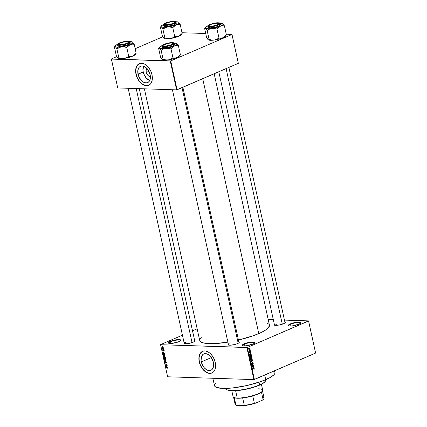 <?xml version="1.0" encoding="UTF-8"?>
<svg xmlns="http://www.w3.org/2000/svg" width="427" height="427" viewBox="0 0 427 427"><rect width="100%" height="100%" fill="white"/><g stroke="black" fill="none" stroke-linecap="round" stroke-linejoin="round"><path stroke-width="0.64" d="M180.562 340.703A6.063 1.345 -12.4 0 0 177.136 340.079A6.063 1.345 -12.4 0 0 170.538 341.712L170.24 341.386A6.4 1.42 167.6 0 1 177.536 339.63A6.4 1.42 167.6 0 1 180.728 340.506A6.4 1.42 167.6 0 1 178.913 341.669L172.065 343.383L169.305 343.409L168.318 342.806L169.439 341.771L171.2 341.008L177.082 339.673L180.733 339.988L180.306 340.917L178.913 341.669A6.4 1.42 167.6 0 1 168.558 343.18A6.4 1.42 167.6 0 1 170.24 341.386L170.538 341.712A6.063 1.345 167.6 0 1 176.831 340.116A6.063 1.345 167.6 0 1 180.562 340.549A6.063 1.345 167.6 0 1 180.562 340.703M254.513 343.127A6.063 1.345 -12.4 0 0 251.092 342.507A6.063 1.345 -12.4 0 0 244.49 344.141L244.191 343.81A6.4 1.42 167.6 0 1 251.492 342.059A6.4 1.42 167.6 0 1 254.684 342.929A6.4 1.42 167.6 0 1 252.864 344.098L246.021 345.806L243.262 345.833L242.274 345.229L243.395 344.194L245.157 343.436L251.039 342.102L254.689 342.411L254.262 343.34L252.864 344.098A6.4 1.42 167.6 0 1 242.515 345.608A6.4 1.42 167.6 0 1 244.191 343.81L244.49 344.141A6.063 1.345 167.6 0 1 250.788 342.539A6.063 1.345 167.6 0 1 254.519 342.972A6.063 1.345 167.6 0 1 254.513 343.127M300.56 323.25A6.063 1.345 -12.4 0 0 297.139 322.625A6.063 1.345 -12.4 0 0 290.536 324.258L290.237 323.933A6.4 1.42 167.6 0 1 297.539 322.177A6.4 1.42 167.6 0 1 300.731 323.052A6.4 1.42 167.6 0 1 298.916 324.216L292.068 325.929L289.309 325.956L288.321 325.347L289.442 324.312L291.203 323.554L297.085 322.22L300.736 322.534L300.688 323.111L298.916 324.216A6.4 1.42 167.6 0 1 288.561 325.726A6.4 1.42 167.6 0 1 290.237 323.933L290.536 324.258A6.063 1.345 167.6 0 1 296.834 322.657A6.063 1.345 167.6 0 1 300.565 323.095A6.063 1.345 167.6 0 1 300.56 323.25M201.304 361.92A8.903 5.706 66.6 0 1 203.812 353.94A8.903 5.706 66.6 0 1 213.377 362.315L213.393 366.99L212.24 369.275L211.37 370.028L209.203 370.599L206.753 369.878L204.389 367.973L201.784 363.58L201.058 360.271L201.752 355.979L203.305 354.207L204.336 353.764L205.478 353.636L207.928 354.357L211.322 357.57L213.377 362.315A8.903 5.706 66.6 0 1 210.869 370.294A8.903 5.706 66.6 0 1 201.304 361.92L211.333 357.591L201.304 361.92M202.622 351.314A11.785 7.553 -113.4 0 0 199.35 361.856L199.254 361.899A11.785 7.553 66.6 0 1 202.574 351.336A11.785 7.553 66.6 0 1 215.235 362.422L215.454 367.679L214.984 369.483L213.735 371.634L212.582 372.627L210.484 373.353L208.915 373.305L206.465 372.429L202.633 369.077L199.889 364.092L198.886 358.648L199.852 354.036L201.304 352.136L203.268 351.095L205.574 351.015L208.024 351.885L210.404 353.647L212.518 356.139L214.173 359.15L215.235 362.422A11.785 7.553 66.6 0 1 211.915 372.979A11.785 7.553 66.6 0 1 199.254 361.899L199.35 361.856A11.785 7.553 -113.4 0 0 211.963 372.958M284.862 322.022A5.727 1.27 167.6 0 1 285.199 322.684A5.727 1.27 167.6 0 1 283.576 323.725L279.584 324.92L276.493 325.331L274.182 324.974L274.566 324.146M238.864 341.878A5.727 1.27 167.6 0 1 239.2 342.539A5.727 1.27 167.6 0 1 237.572 343.586L234.679 344.53L230.495 345.187L228.183 344.835L228.562 344.007M194.627 340.431A5.727 1.27 167.6 0 1 194.963 341.093A5.727 1.27 167.6 0 1 193.34 342.134L189.348 343.329L186.257 343.74L183.946 343.383L184.331 342.555M290.926 326.014L290.536 324.258L290.926 326.014M244.879 345.897L244.49 344.141L244.879 345.897M170.923 343.468L170.538 341.712L170.923 343.468M228.888 67.418L285.028 322.759A5.391 1.196 167.6 0 1 285.028 322.881M276.45 325.331L276.109 323.799L276.45 325.331M186.215 343.74L185.873 342.208L186.215 343.74M182.884 87.279L239.029 342.619A5.391 1.196 167.6 0 1 239.029 342.737M212.849 378.263L214.471 385.634A30.984 6.875 -12.4 0 0 233.548 387.849A30.984 6.875 -12.4 0 0 265.727 379.672L264.713 375.05L265.727 379.672A30.984 6.875 -12.4 0 0 274.988 372.328L274.646 370.764M267.078 323.068L268.935 324.21L269.474 325.684L267.772 328.379L265.034 330.407L261.121 332.526L253.398 335.697L238.458 340.041A35.697 7.921 -12.4 0 0 258.773 333.594L202.729 78.712L258.773 333.594A35.697 7.921 -12.4 0 0 269.442 325.134L214.173 73.77M144.385 88.821L199.713 340.468A35.697 7.921 -12.4 0 0 227.89 342.144L214.621 343.607L205.179 343.297L202.072 342.534L200.978 342.006L199.777 340.693L199.911 339.081L201.379 337.223M150.726 76.422L149.546 76.385L148.313 75.712L146.429 72.958L146.183 72.126L149.034 71.544L146.183 72.126A4.473 2.866 66.6 0 1 146.925 68.459M143.573 66.206A8.903 5.706 -113.4 0 0 143.184 72.03L138.054 74.245A8.903 5.706 66.6 0 1 140.563 66.265A8.903 5.706 66.6 0 1 150.123 74.64L150.144 79.315L148.991 81.6L147.096 82.795L144.742 82.721L143.504 82.197L141.14 80.297L138.535 75.899L137.798 71.015L138.503 68.304L139.186 67.279L141.086 66.084L142.223 65.961L144.678 66.681L148.073 69.895L150.123 74.64A8.903 5.706 66.6 0 1 147.619 82.614A8.903 5.706 66.6 0 1 138.054 74.245L143.184 72.03A8.903 5.706 -113.4 0 0 149.733 80.463M139.373 63.639A11.785 7.553 -113.4 0 0 136.101 74.181L136.005 74.218A11.785 7.553 66.6 0 1 139.325 63.66A11.785 7.553 66.6 0 1 151.985 74.741L152.204 80.004L151.388 82.603L150.485 83.959L149.333 84.952L147.235 85.678L145.666 85.624L143.216 84.754L139.383 81.402L136.64 76.417L135.631 70.973L136.603 66.361L138.054 64.461L140.013 63.42L142.324 63.335L144.774 64.21L147.155 65.971L149.269 68.464L150.923 71.474L151.985 74.741A11.785 7.553 66.6 0 1 148.665 85.304A11.785 7.553 66.6 0 1 136.005 74.218L136.101 74.181A11.785 7.553 -113.4 0 0 148.713 85.283M246.859 347.535L160.579 344.706L167.63 376.779L253.91 379.608L246.859 347.535L247.324 347.445L254.375 379.512L315.612 353.076L308.561 321.003L247.324 347.445L308.572 320.896L284.441 320.101L308.572 320.896L315.612 353.076L308.572 320.896L315.612 353.076L253.91 379.608L254.375 379.512L247.324 347.445L160.579 344.706L167.63 376.779L253.91 379.608L246.859 347.535M163.162 348.208L163.434 348.421L163.162 348.208M162.965 349.014L163.616 349.238L162.452 349.201L162.351 348.56L162.965 349.014L162.351 348.56L162.452 349.201L163.616 349.238L162.965 349.014M163.466 349.606L163.744 349.82L163.466 349.606M163.456 350.129L163.909 350.989L163.568 350.337L163.301 351.042L162.799 350.786L162.794 350.209L163.103 350.871L163.456 350.129L163.103 350.871L162.97 350.14L162.74 350.604L163.173 351.074L163.53 350.332L163.68 351.122L163.941 350.636L163.456 350.129L163.199 350.578M163.963 352.969L162.74 352.488L164.198 351.891L163.808 352.264L163.963 352.969L163.808 352.264L164.198 351.891L162.74 352.488L163.963 352.969M164.117 355.131L163.466 355.888L164.48 356.705L164.987 356.518L165.11 355.942L164.625 356.7L163.696 356.342L163.488 355.461L164.267 355.141L164.966 355.6L165.11 355.942L164.737 355.349L163.765 355.184M164.854 358.483L164.208 359.24L165.222 360.057L165.724 359.876L165.847 359.294L165.361 360.052L164.432 359.694L164.224 358.819L164.929 358.488L165.708 358.958L165.847 359.294L165.473 358.701L164.502 358.536M167.715 367.807L167.315 368.229L167.416 367.599L165.996 367.289L167.539 367.471L167.715 367.807L167.08 367.327L165.996 367.289L167.357 367.567L167.315 368.229L167.715 367.807M166.984 366.729L165.767 366.249L167.224 365.651L166.829 366.024L166.984 366.729L166.829 366.024L167.224 365.651L165.767 366.249L166.984 366.729M165.847 365.17L167.128 365.213L165.575 365.363L166.615 364.327L165.292 364.082L166.888 364.135L165.847 365.17L166.888 364.135L165.292 364.082L166.615 364.327L165.575 365.363L167.128 365.213L165.847 365.17M165.26 361.882L164.918 362.48L165.484 363.078L166.226 361.952L166.525 362.4L166.092 362.95L166.487 363.014L166.156 363.158L166.551 362.496L165.948 361.845L166.397 362.128L166.258 363.147L166.114 362.08L165.564 363.073L164.918 362.48L165.26 361.882L165.121 362.555L165.564 362.843L165.948 361.845L165.446 362.87L165.094 361.915M164.432 360.164L166.215 361.061L164.747 361.61L166.007 360.964L164.432 360.164L166.007 360.964L164.747 361.61L166.215 361.061L164.432 360.164M164.128 356.983L163.989 358.162L165.585 358.216L164.843 356.945L165.34 357.266L165.585 358.216L163.989 358.162L163.867 357.121L164.843 356.945L164 357.004M163.744 353.465L164.518 353.807L164.849 354.864L163.253 354.81L163.109 353.786L163.744 353.465L163.087 353.919L163.253 354.81L164.849 354.864L164.721 354.266L163.744 353.465L163.087 353.919M162.484 346.767L162.014 347.316L162.746 347.904L163.183 347.717L162.746 347.904L163.221 347.354L162.484 346.767L162.906 346.889L163.237 347.498L162.943 347.888L162.132 347.589L162.217 346.809M162.735 346.286L163.013 346.494L162.735 346.286M273.328 319.738L268.215 319.572L273.328 319.738M249.838 349.419L250.121 349.521L249.838 349.419M249.63 350.407L250.302 350.337L249.09 350.861L248.994 350.199L249.63 350.407L248.994 350.199L249.09 350.861L250.302 350.337L249.63 350.407M250.147 350.823L250.43 350.925L250.147 350.823M250.131 351.4L250.558 351.538L250.596 352.136L250.35 352.392L250.206 351.592L249.96 352.488L249.549 352.574L249.555 351.699L249.758 352.392L250.131 351.4L249.758 352.392L249.624 351.656L249.379 352.275L249.827 352.59L250.11 351.693L250.457 351.789L250.35 352.392L250.628 351.725L250.131 351.4L250.628 351.725M250.628 354.303L249.368 354.362L250.884 352.99L250.473 353.599L250.628 354.303L250.473 353.599L250.884 352.99L249.368 354.362L250.628 354.303M251.797 357.036L251.284 358.104L250.195 358.023L250.115 357.292L250.633 356.684L251.338 356.534L251.775 356.951L250.772 356.614L250.094 357.773L251.14 358.184L251.797 357.036M252.533 360.388L252.026 361.461L250.932 361.381L251.231 360.126L251.994 359.876L252.48 360.223L251.508 359.966L250.83 361.125L251.877 361.536L252.533 360.388M254.407 368.896L253.985 369.563L254.033 368.805L252.667 369.366L254.129 368.592L254.407 368.896L253.75 368.677L252.619 369.163L254.033 368.805L253.985 369.563L254.407 368.896L253.75 368.677M253.654 368.063L252.394 368.122L253.91 366.756L253.499 367.359L253.654 368.063L253.499 367.359L253.91 366.756L252.394 368.122L253.654 368.063M252.485 366.889L253.814 366.318L252.197 367.236L253.291 365.581L251.914 365.955L253.579 365.24L252.485 366.889L253.579 365.24L251.914 365.955L253.291 365.581L252.197 367.236L253.814 366.318L252.485 366.889M252.619 363.163L253.152 363.35L253.184 364.167L252.827 364.509L253.051 363.708L252.629 363.382L252.037 364.775L251.626 364.583L251.588 363.847L251.903 363.532L251.733 364.274L252.127 364.519L252.619 363.163L252.24 364.402L251.733 364.274L251.903 363.532L251.54 364.364L252.127 364.749L252.667 363.366L253.04 363.655L252.827 364.509L253.238 363.59L252.805 363.126M251.055 362.037L252.901 362.16L251.375 363.484L252.688 362.16L251.055 362.037L252.688 362.16L251.375 363.484L252.859 361.963L251.055 362.037M251.514 358.274L252.026 358.386L252.277 359.32L250.617 360.036L250.494 358.942L251.514 358.274L250.772 358.659L250.617 360.036L252.277 359.32L251.733 358.226M250.398 354.96L251.204 354.96L251.54 355.969L249.875 356.684L249.736 355.616L250.398 354.96L249.71 355.776L249.875 356.684L251.54 355.969L251.407 355.365L250.398 354.96L250.868 354.853M249.144 348.154L249.694 348.128L249.928 348.597L249.192 349.355L248.658 348.699L249.144 348.154L248.658 348.987L249.411 349.286L249.907 348.448L249.144 348.154L249.507 348.074M197.151 328.811L192.513 330.813L197.151 328.811M182.436 335.163L160.589 344.6L182.436 335.163M238.325 63.239L231.978 34.373L226.251 34.187L231.968 34.48L170.731 60.922L177.077 89.782L238.314 63.345L231.978 34.373L238.325 63.239M205.723 33.509L182.014 32.735L205.723 33.509M117.724 87.946L176.613 89.878L170.266 61.013L111.378 59.086L117.724 87.946L176.613 89.878L238.314 63.345L231.968 34.48L170.731 60.922L177.077 89.782L176.613 89.878L170.266 61.013L170.731 60.922L111.388 58.974L117.724 87.946M162.746 36.802L135.162 48.71L162.746 36.802M116.747 56.658L111.388 58.974L116.747 56.658M139.41 63.623L137.115 65.598L135.882 68.918L135.898 73.081L137.163 77.447L139.48 81.36L142.501 84.215L145.762 85.587L148.772 85.256M143.632 66.089L142.933 70.38L143.659 73.69L146.269 78.082L149.866 80.506M150.384 76.481A4.473 2.866 66.6 0 1 146.183 72.126L146.178 69.777L147.192 68.256M149.418 72.387A2.359 1.511 66.6 0 1 149.237 71.971A2.359 1.511 -113.4 0 0 149.418 72.387M194.173 340.324L195.054 340.863L193.34 342.134A5.727 1.27 167.6 0 1 184.074 343.484A5.727 1.27 167.6 0 1 184.101 342.742M238.41 341.771L239.205 342.08L239.163 342.593L237.572 343.586A5.727 1.27 167.6 0 1 228.312 344.936A5.727 1.27 167.6 0 1 228.338 344.194M284.409 321.915L285.204 322.22L285.161 322.737L283.576 323.725A5.727 1.27 167.6 0 1 274.31 325.075A5.727 1.27 167.6 0 1 274.337 324.333M273.888 370.994L274.929 372.13L274.817 373.534L273.542 375.146L269.586 377.82L261.068 381.498L247.11 385.496L232.592 387.956L222.894 388.41L216.516 387.428L214.904 386.44L214.439 385.165M214.642 384.433L216.062 382.688M228.552 345.043A5.391 1.196 167.6 0 1 228.504 344.936A5.391 1.196 167.6 0 1 230.11 343.655A5.391 1.196 -12.4 0 0 228.552 345.043M184.315 343.591A5.391 1.196 167.6 0 1 184.267 343.484A5.391 1.196 167.6 0 1 185.873 342.208A5.391 1.196 -12.4 0 0 184.315 343.591M274.55 325.182A5.391 1.196 167.6 0 1 274.502 325.075A5.391 1.196 167.6 0 1 276.109 323.799A5.391 1.196 -12.4 0 0 274.55 325.182M168.793 343.292A6.063 1.345 167.6 0 1 168.724 343.153A6.063 1.345 167.6 0 1 170.538 341.712A6.063 1.345 -12.4 0 0 168.793 343.292M242.749 345.715A6.063 1.345 167.6 0 1 242.68 345.576A6.063 1.345 167.6 0 1 244.49 344.141A6.063 1.345 -12.4 0 0 242.749 345.715M288.796 325.833A6.063 1.345 167.6 0 1 288.727 325.694A6.063 1.345 167.6 0 1 290.536 324.258A6.063 1.345 -12.4 0 0 288.796 325.833M202.574 351.336L200.364 353.273L199.131 356.593L199.147 360.756L200.412 365.122L202.729 369.035L205.75 371.896L209.011 373.262L212.022 372.936M253.136 368.779L254.209 368.971M253.323 368.859L253.809 368.875L253.323 368.859M253.296 368.085L254.236 368.239L252.421 368.261L253.296 368.085M253.686 366.958L253.958 366.969L253.686 366.958M253.446 368.079L252.394 368.133L253.078 367.503L253.446 368.079L253.323 367.514L252.587 368.138L253.446 368.079M253.376 366.505L253.857 366.521L253.376 366.505M252.811 365.571L253.291 365.581L252.811 365.571M253.11 365.437L253.627 365.459L253.11 365.437M252.667 363.366L253.04 363.655M251.77 364.738L252.127 364.749L251.77 364.738M251.663 363.719L251.967 363.729L251.663 363.719M252.085 364.541L251.733 364.274M251.594 364.525L251.887 364.535M251.957 362L252.901 362.16L251.957 362M251.775 362.128L252.688 362.16L251.775 362.128M251.492 361.055L251.252 361.333M251.049 361.509L251.877 361.536L251.049 361.509M251.407 361.642L251.877 361.536M252.154 359.913L251.508 359.966M251.241 359.886L251.62 360.356M251.551 360.174L250.964 360.415L250.814 361.028L251.834 361.327L251.023 361.039L251.551 360.174L252.341 360.473L251.834 361.327L250.526 361.391M251.797 359.304L252.277 359.32L251.797 359.304M251.167 358.733L250.772 358.659M250.841 358.851L250.761 359.747L251.257 359.534L250.548 359.742L250.841 358.851L250.553 358.845L251.113 358.942L251.257 359.534L251.113 358.942M251.556 358.477L251.455 359.449L252.037 359.198L251.241 359.443L251.556 358.477L251.263 358.472L251.877 358.563L252.037 359.198L251.556 358.477L251.877 358.563M250.75 357.703L250.516 357.981M250.313 358.152L251.14 358.184L250.313 358.152M250.67 358.285L251.14 358.184M251.418 356.561L250.772 356.614M250.5 356.529L250.884 357.004M251.097 357.975L251.62 357.271L251.151 356.737L250.452 356.812L250.814 356.823L250.227 357.063L250.078 357.677L251.097 357.975L250.286 357.687L250.814 356.823L251.604 357.121L251.097 357.975L249.79 358.039M250.814 356.823L250.259 356.71M251.06 355.953L251.54 355.969L251.06 355.953M251.3 355.846L249.811 356.39L249.715 355.723L250.441 355.163L250.067 355.152L250.862 355.072L250.217 355.05L250.862 355.072L251.3 355.846L250.895 355.072L249.992 355.515L250.025 356.396L251.3 355.846M250.307 355.451L249.95 355.04M250.27 354.325L251.209 354.479L249.395 354.495L250.27 354.325M250.66 353.198L250.932 353.204L250.66 353.198M250.419 354.319L249.368 354.373L250.051 353.743L250.419 354.319L250.297 353.748L249.56 354.378L250.419 354.319M249.56 352.579L249.827 352.59L249.56 352.579M249.379 352.275L249.827 352.59M249.822 350.321L250.302 350.337L249.822 350.321M248.813 349.27L249.411 349.286L248.813 349.27M249.069 349.366L249.411 349.286M249.363 349.083L248.647 348.912L249.203 348.357L248.856 348.347L249.736 348.517L249.363 349.083L248.834 348.923L249.064 349.142L249.747 348.624L249.203 348.357L249.736 348.517M251.834 361.327L252.256 360.276L250.996 360.062M249.203 348.357L248.834 348.923M167.315 368.229L167.672 368.122M167.528 367.791L167.251 368.026M167.432 367.401L167.138 367.53L167.432 367.401M166.477 367.305L166.039 367.492L166.477 367.305M166.034 366.371L167.261 365.827L166.658 366.088L166.786 366.654L166.279 366.451L166.952 366.585L166.658 366.088L166.034 366.366M166.007 365.176L165.575 365.363L166.007 365.176M166.359 364.786L165.527 365.149L166.359 364.786M166.904 364.204L166.615 364.327L166.904 364.204M165.772 364.098L165.334 364.284L165.772 364.098M166.359 362.475L166.092 362.95M165.804 362.55L165.996 362.048M165.105 362.48L165.324 362.085M166.167 361.915L165.633 362.144L166.167 361.915M165.948 361.845L165.633 362.144M166.204 361.012L164.747 361.61L166.204 361.012M165.222 360.057L165.724 359.876M165.446 359.812L164.395 359.246L164.55 358.76L165.206 358.552L164.897 358.685L165.825 359.219L165.18 359.854L165.548 359.742L165.575 359.075L164.897 358.685M164.662 358.712L165.11 358.52M165.5 358.349L165.34 358.835M165.035 356.988L164.512 357.212L165.035 356.988M164.843 356.945L164.512 357.212M164.053 357.612L164.608 357.981L164.133 357.965L164.406 357.095L164.779 357.906L164.272 357.196L164.053 357.612L164.198 357.185M164.71 357.586L164.795 357.986L165.356 358.007L164.795 357.986L165.137 357.041L164.891 357.153L165.35 357.292L165.527 357.933L164.971 357.164L164.71 357.586L164.891 357.153M164.48 356.705L164.987 356.518M165.116 356.283L164.443 356.502L163.653 355.894L164.47 355.2L164.155 355.333L165.089 355.867L164.443 356.502L164.811 356.39L164.838 355.723L164.155 355.333M163.925 355.36L164.374 355.168M164.763 354.997L164.603 355.483M163.69 354.623L163.253 354.81L163.69 354.623M163.285 353.962L163.317 354.25L164.107 353.529L163.787 353.668L164.384 353.684L164.619 354.656L163.397 354.613L163.317 354.25L163.397 354.613L164.79 354.581L164.091 353.721L163.285 353.962L163.787 353.668M164.235 353.551L164.267 353.844M163.013 352.606L164.235 352.051L162.927 352.585L164.235 352.067L163.632 352.328L163.76 352.894L163.253 352.691L163.925 352.825L163.632 352.328L163.007 352.606M164.24 352.078L163.808 352.264L164.24 352.078M163.68 351.122L163.941 350.636M163.771 350.615L163.61 350.914M163.173 351.074L163.418 350.583M162.97 350.14L162.74 350.604M162.895 349.008L162.452 349.201L162.895 349.008M162.746 347.904L163.023 347.861M162.698 347.701L162.185 347.327L162.831 346.847L162.538 346.97L163.199 347.284L162.959 347.642L163.055 347.343L162.698 347.701L162.244 347.471L162.538 346.97L162.185 347.327M163.055 347.343L162.538 346.97M164.55 358.76L164.475 359.47L165.18 359.854M163.813 355.408L163.738 356.113L164.443 356.502M226.113 388.415L226.193 388.773A20.208 4.483 -12.4 0 0 238.634 390.219A20.208 4.483 -12.4 0 0 259.621 384.882L259.034 382.197L259.467 385.197A19.872 4.409 -12.4 0 0 265.108 381.583L265.364 381.21A20.208 4.483 167.6 0 1 259.621 384.882A20.208 4.483 -12.4 0 0 265.663 380.094L265.583 379.736M265.295 381.263L262.952 383.425L259.467 385.197L254.823 386.931L247.527 388.933L234.893 390.774L230.74 390.732L227.297 389.878M259.621 384.882A20.208 4.483 167.6 0 1 226.929 389.659L227.319 389.888A19.872 4.409 -12.4 0 0 259.467 385.197L259.621 384.882M120.302 47.162L121.546 46.89A9.111 2.023 167.6 0 1 117.601 47.157L116.934 48.854A10.456 2.322 -12.4 0 0 117.009 48.854L119.138 47.6L121.546 46.89L124.102 46.895L126.771 47.472L128.746 56.455L126.499 57.725L122.821 58.52L118.861 57.853L116.891 48.87L120.302 47.162M118.802 44.088A5.391 1.196 -12.4 0 0 118.599 44.691A5.391 1.196 167.6 0 1 118.546 44.584A5.391 1.196 167.6 0 1 118.802 44.088A5.391 1.196 167.6 0 0 118.546 44.584A5.391 1.196 167.6 0 0 118.599 44.691A5.391 1.196 -12.4 0 1 118.626 44.285L118.882 43.912A5.049 1.121 167.6 0 1 121.316 42.609L125.068 41.723L128.047 41.643L128.644 41.942L128.495 42.422L126.162 43.597A5.049 1.121 167.6 0 1 120.873 44.638A5.049 1.121 167.6 0 1 118.882 43.912M127.774 41.36L129.338 41.963L127.62 43.234L123.633 44.424L119.704 44.846A5.727 1.27 167.6 0 1 118.359 44.584A5.727 1.27 167.6 0 1 120.948 42.561A5.727 1.27 167.6 0 1 127.774 41.36A5.727 1.27 167.6 0 1 129.248 42.188A5.727 1.27 167.6 0 1 125.351 44.013A5.727 1.27 167.6 0 1 119.704 44.846L118.14 44.248L119.859 42.978L123.851 41.782L127.774 41.36M117.911 45.353L117.863 45.929L119.512 46.335L119.272 45.246L119.512 46.335A6.4 1.42 -12.4 0 0 126.499 45.203A6.4 1.42 -12.4 0 0 130.272 43.015L130.032 41.921A6.4 1.42 167.6 0 1 126.259 44.114A6.4 1.42 167.6 0 1 119.272 45.246L119.373 44.99C117.137 45.032 117.195 44.36 119.539 42.967C123.515 41.627 126.371 41.045 128.105 41.216L121.53 42.257L118.77 43.335L117.681 44.339L118.637 44.926L120.275 44.979L125.949 43.954L129.659 42.172L129.707 41.611L128.105 41.216C130.342 41.179 130.283 41.851 127.94 43.244C123.963 44.579 121.108 45.161 119.373 44.99L125.228 44.408L130.032 41.921L129.669 41.574M135.466 54.117L134.724 55.056L132.733 56.134L136.16 53.252L134.185 44.269L136.16 53.252L134.516 54.976L131.847 56.497L126.387 58.035L122.821 58.52L118.834 57.832L118.204 58.371L116.395 56.049L114.42 47.066L114.831 46.591L115.706 47.007L116.891 48.87L118.861 57.853L118.204 58.371L117.708 58.008M114.452 47.087L116.395 56.049L117.58 57.912L119.389 58.654L124.086 58.435A9.111 2.023 -12.4 0 0 132.733 56.134L130.795 56.583L128.746 56.455L126.771 47.472L130.198 44.589L132.14 44.141L134.185 44.269L132.669 42.086L132.829 42.86L130.982 44.227L127.267 45.636L122.688 46.708L118.46 47.162L115.728 46.869L115.167 46.463L115.215 45.913L116.923 44.686M135.957 53.54L136.133 53.231M129.584 41.611L132.381 41.953M130.032 41.921C130.384 41.723 129.76 41.488 128.153 41.211C124.871 41.323 118.332 42.31 117.532 44.67L119.272 45.246A6.4 1.42 167.6 0 1 117.532 44.67L117.772 45.758A6.4 1.42 -12.4 0 0 119.512 46.335L126.301 45.262L129.157 44.146L130.278 43.111M128.634 41.926A5.391 1.196 167.6 0 1 129.071 42.268A5.391 1.196 167.6 0 1 129.071 42.385A5.391 1.196 -12.4 0 0 128.634 41.926A5.391 1.196 167.6 0 1 129.071 42.268A5.391 1.196 167.6 0 1 129.071 42.385A5.391 1.196 -12.4 0 0 128.874 42.033L128.49 41.798A5.049 1.121 167.6 0 1 126.162 43.597L122.41 44.488L119.437 44.563L118.834 44.264L118.984 43.789L121.316 42.609A5.049 1.121 167.6 0 1 128.49 41.798M129.835 41.606A9.111 2.023 167.6 0 1 132.589 42.033A9.111 2.023 167.6 0 1 132.669 42.086A9.111 2.023 167.6 0 1 130.198 44.589A9.111 2.023 167.6 0 1 121.546 46.89L124.102 46.895L126.654 47.488A10.456 2.322 -12.4 0 0 126.862 47.434L128.415 45.748L130.198 44.589L132.14 44.141L134.158 44.248A10.456 2.322 167.6 0 1 134.099 44.312A10.456 2.322 -12.4 0 0 134.158 44.248L132.669 42.086M114.623 46.783L115.37 46.687A9.111 2.023 167.6 0 1 115.258 45.844A9.111 2.023 167.6 0 1 117.58 44.301M116.859 48.849A10.456 2.322 -12.4 0 0 116.934 48.854L117.601 47.157A9.111 2.023 167.6 0 1 115.37 46.687L117.009 48.854A10.456 2.322 167.6 0 1 116.934 48.854A10.456 2.322 167.6 0 1 116.859 48.849M117.996 58.285L117.985 58.285A9.111 2.023 -12.4 0 0 117.996 58.285A9.111 2.023 -12.4 0 0 124.086 58.435L126.499 57.725L128.837 56.412L130.795 56.583L132.733 56.134A9.111 2.023 -12.4 0 0 135.322 54.475L135.989 53.498M118.204 58.371L117.911 58.232M192.059 342.614L136.202 88.554L192.059 342.614M172.375 44.44L172.182 44.28A5.049 1.121 167.6 0 1 166.204 45.993A5.049 1.121 167.6 0 1 163.119 45.363A5.049 1.121 167.6 0 1 163.771 44.83L163.098 45.39L163.173 45.822L166.258 45.988L170.869 44.878L172.914 43.485L171.98 43.047L169.695 43.122L163.771 44.83A5.049 1.121 167.6 0 1 168.649 43.276A5.049 1.121 167.6 0 1 172.727 43.25A5.049 1.121 167.6 0 1 172.182 44.28L172.375 44.44M163.119 45.363L162.863 45.737A5.391 1.196 -12.4 0 0 162.836 46.143A5.391 1.196 167.6 0 1 162.783 46.031A5.391 1.196 167.6 0 1 163.039 45.54A5.391 1.196 -12.4 0 0 162.836 46.143A5.391 1.196 167.6 0 1 162.783 46.031A5.391 1.196 167.6 0 1 163.039 45.54M238.207 343.281L182.003 87.658L238.207 343.281M172.871 43.378A5.391 1.196 167.6 0 1 173.309 43.719A5.391 1.196 167.6 0 1 173.309 43.837A5.391 1.196 -12.4 0 0 172.871 43.378A5.391 1.196 167.6 0 1 173.309 43.719A5.391 1.196 167.6 0 1 173.309 43.837A5.391 1.196 -12.4 0 0 173.111 43.485L172.727 43.25M174.632 22.065A5.391 1.196 167.6 0 1 175.07 22.407A5.391 1.196 167.6 0 1 175.07 22.53A5.391 1.196 -12.4 0 0 174.632 22.065A5.391 1.196 167.6 0 1 175.07 22.407A5.391 1.196 167.6 0 1 175.07 22.53A5.391 1.196 -12.4 0 0 174.878 22.172L174.488 21.937A5.049 1.121 167.6 0 1 173.944 22.967L174.616 22.412L174.547 21.98L172.327 21.729L168.596 22.369L165.532 23.522A5.049 1.121 167.6 0 1 170.41 21.969A5.049 1.121 167.6 0 1 174.488 21.937M164.881 24.051A5.049 1.121 167.6 0 1 165.532 23.522L164.859 24.083L164.934 24.515L167.149 24.761L170.88 24.12L173.944 22.967A5.049 1.121 167.6 0 1 167.971 24.686A5.049 1.121 167.6 0 1 164.881 24.051L164.625 24.424A5.391 1.196 -12.4 0 0 164.598 24.83A5.391 1.196 167.6 0 1 164.544 24.723A5.391 1.196 167.6 0 1 164.806 24.227A5.391 1.196 -12.4 0 0 164.598 24.83A5.391 1.196 167.6 0 1 164.544 24.723A5.391 1.196 167.6 0 1 164.806 24.227M218.87 23.517A5.391 1.196 167.6 0 1 219.307 23.859A5.391 1.196 167.6 0 1 219.307 23.976A5.391 1.196 -12.4 0 0 218.87 23.517A5.391 1.196 167.6 0 1 219.307 23.859A5.391 1.196 167.6 0 1 219.307 23.976A5.391 1.196 -12.4 0 0 219.11 23.624L218.725 23.389A5.049 1.121 167.6 0 1 216.398 25.188L212.646 26.079L209.673 26.154L209.07 25.855L209.219 25.38L211.552 24.2A5.049 1.121 167.6 0 1 218.725 23.389M226.102 68.619L282.295 324.205L226.102 68.619M209.118 25.503A5.049 1.121 167.6 0 1 211.552 24.2L215.304 23.314L218.282 23.234L218.88 23.533L218.731 24.013L216.398 25.188A5.049 1.121 167.6 0 1 211.109 26.228A5.049 1.121 167.6 0 1 209.118 25.503L208.862 25.876A5.391 1.196 -12.4 0 0 208.835 26.282A5.391 1.196 167.6 0 1 208.782 26.175A5.391 1.196 167.6 0 1 209.038 25.679A5.391 1.196 -12.4 0 0 208.835 26.282A5.391 1.196 167.6 0 1 208.782 26.175A5.391 1.196 167.6 0 1 209.038 25.679M262.333 391.185A14.817 3.288 167.6 0 1 261.452 392.157A14.817 3.288 -12.4 0 0 262.226 391.367L262.477 390.993A15.153 3.363 167.6 0 1 252.176 395.818A15.153 3.363 167.6 0 1 237.22 398.028L237.529 398.247A14.817 3.288 -12.4 0 0 242.664 397.975A14.817 3.288 -12.4 0 0 252.752 395.914A14.817 3.288 -12.4 0 0 261.452 392.157L258.015 394.068L252.752 395.914A14.817 3.288 167.6 0 1 242.664 397.975L237.529 398.247L234.295 397.697A14.817 3.288 -12.4 0 0 237.529 398.247L237.22 398.028A15.153 3.363 -12.4 0 0 253.771 395.349A15.153 3.363 -12.4 0 0 262.701 390.161L261.409 384.289M258.581 388.805A15.153 3.363 167.6 0 1 262.477 390.993M235.619 390.732L237.22 398.028L235.619 390.732M231.808 390.796L233.099 396.667A15.153 3.363 -12.4 0 0 237.22 398.028A15.153 3.363 167.6 0 1 233.654 397.334L234.039 397.564A14.817 3.288 -12.4 0 0 234.295 397.697A14.817 3.288 167.6 0 1 233.863 397.446M263.272 397.153A14.817 3.288 167.6 0 1 263.849 398.743A14.817 3.288 167.6 0 1 263.075 399.533L261.452 392.157L263.075 399.533L262.541 400.115L255.052 403.35L254.375 403.291L252.752 395.914L254.375 403.291A14.817 3.288 167.6 0 1 244.287 405.346L243.774 405.65L236.569 405.415L235.917 405.074L234.295 397.697L235.917 405.074A14.817 3.288 167.6 0 1 235.661 404.94L236.051 405.175A14.481 3.213 -12.4 0 0 236.569 405.415L235.747 404.94M263.721 398.903L262.541 400.115L255.052 403.35A14.481 3.213 -12.4 0 1 243.774 405.65L244.287 405.346L242.664 397.975L244.287 405.346A14.817 3.288 -12.4 0 0 254.375 403.291L255.052 403.35L250.836 404.465L243.774 405.65L236.569 405.415L235.917 405.074A14.817 3.288 -12.4 0 1 235.122 404.294L233.5 396.918M263.849 398.743L263.592 399.117A14.481 3.213 -12.4 0 1 262.541 400.115L263.075 399.533A14.817 3.288 -12.4 0 0 264.067 397.932L262.445 390.556M179.703 55.563L178.961 56.508L176.97 57.586L180.397 54.704L178.422 45.721L180.397 54.704L178.753 56.428L176.97 57.586L175.033 58.035L173.074 57.864L170.731 59.172L168.323 59.887L165.772 59.881L163.071 59.278L162.692 59.78L162.148 59.684L160.632 57.501L158.657 48.518L159.068 48.043L159.938 48.454L161.123 50.322L163.376 49.052L165.783 48.342L168.334 48.347L171.008 48.924L174.435 46.041L176.372 45.593L178.422 45.721L176.618 43.405L177.168 44.018L176.815 44.627L173.543 46.399L168.083 47.941L162.698 48.614L160.456 48.464L159.404 47.915L159.698 47.05L161.16 46.137M162.223 59.732L162.228 59.737A9.111 2.023 -12.4 0 0 162.228 59.737A9.111 2.023 -12.4 0 0 164.374 60.154A9.111 2.023 -12.4 0 0 168.323 59.887A9.111 2.023 -12.4 0 0 176.97 57.586L172.935 58.942L168.323 59.887L165.772 59.881L163.098 59.3L161.123 50.322L163.098 59.3L162.441 59.817L161.945 59.46M180.226 54.95L179.559 55.926A9.111 2.023 -12.4 0 1 176.97 57.586L175.033 58.035L172.983 57.901L171.008 48.924L172.983 57.901L170.731 59.172L168.323 59.887L164.374 60.154L163.157 59.294L164.374 60.154L162.5 59.865L160.632 57.501L158.657 48.518L159.068 48.043L159.607 48.139L161.096 50.301A10.456 2.322 -12.4 0 0 161.246 50.306L163.376 49.052L165.783 48.342A9.111 2.023 167.6 0 1 159.607 48.139A9.111 2.023 167.6 0 1 159.495 47.296A9.111 2.023 167.6 0 1 161.817 45.753M174.067 43.058A9.111 2.023 167.6 0 1 174.68 43.063L176.906 43.538A9.111 2.023 167.6 0 1 174.435 46.041A9.111 2.023 167.6 0 1 165.783 48.342L168.334 48.347L170.891 48.94A10.456 2.322 -12.4 0 0 171.099 48.886L172.652 47.2L174.435 46.041L176.372 45.593L178.337 45.758A10.456 2.322 -12.4 0 0 178.395 45.7L176.618 43.405M172.012 42.812A5.727 1.27 167.6 0 1 173.485 43.639A5.727 1.27 167.6 0 1 169.588 45.459A5.727 1.27 167.6 0 1 163.941 46.297L162.463 45.935L162.506 45.417L165.938 43.773L171.179 42.823L173.191 42.994L173.575 43.415L172.567 44.339L170.015 45.337L163.941 46.297A5.727 1.27 167.6 0 1 162.591 46.036A5.727 1.27 167.6 0 1 165.185 44.013A5.727 1.27 167.6 0 1 172.012 42.812L172.012 42.812M162.148 46.799L162.431 47.584L163.749 47.787A6.4 1.42 -12.4 0 1 162.009 47.21L161.769 46.121L163.61 46.442C161.374 46.484 161.433 45.806 163.776 44.419C167.752 43.079 170.608 42.497 172.343 42.668L165.767 43.703L163.007 44.787L161.918 45.79L162.874 46.378L164.512 46.431L170.186 45.401L173.896 43.623L173.618 42.865L172.343 42.668C174.579 42.625 174.52 43.303 172.177 44.691C168.201 46.031 165.345 46.612 163.61 46.442L163.509 46.692A6.4 1.42 167.6 0 1 161.769 46.121C160.664 45.198 168.51 42.321 172.391 42.657C173.997 42.935 174.622 43.175 174.269 43.373A6.4 1.42 167.6 0 1 170.496 45.561A6.4 1.42 167.6 0 1 163.509 46.692L163.749 47.787L163.509 46.692L169.466 45.86L174.269 43.373L174.51 44.461A6.4 1.42 -12.4 0 1 170.736 46.655A6.4 1.42 -12.4 0 1 163.749 47.787L170.538 46.714L173.394 45.598L174.515 44.563M180.194 54.987L180.37 54.683M162.441 59.817L162.148 59.684M173.821 43.063L174.68 43.063A9.111 2.023 167.6 0 1 176.826 43.485A9.111 2.023 167.6 0 1 176.906 43.538M158.689 48.539L158.86 48.23M166.3 27.301L167.549 27.029A9.111 2.023 167.6 0 1 163.6 27.301L162.933 28.993A10.456 2.322 -12.4 0 0 163.007 28.993L165.137 27.744L167.549 27.029L170.101 27.034L172.77 27.616L174.744 36.594L172.497 37.864L168.82 38.66L164.865 37.992L162.89 29.009L166.3 27.301M173.773 21.505L175.337 22.103L173.618 23.373L169.631 24.569L165.703 24.985A5.727 1.27 167.6 0 1 164.358 24.723A5.727 1.27 167.6 0 1 166.946 22.7A5.727 1.27 167.6 0 1 173.773 21.505A5.727 1.27 167.6 0 1 175.246 22.332A5.727 1.27 167.6 0 1 171.355 24.152A5.727 1.27 167.6 0 1 165.703 24.985L164.144 24.387L165.857 23.117L169.85 21.921L173.773 21.505M163.909 25.492L163.861 26.068L165.511 26.474L165.27 25.385L171.227 24.547L176.031 22.065A6.4 1.42 167.6 0 1 172.257 24.254A6.4 1.42 167.6 0 1 165.27 25.385L165.511 26.474A6.4 1.42 -12.4 0 0 172.497 25.342A6.4 1.42 -12.4 0 0 176.271 23.154L176.031 22.065C176.383 21.862 175.759 21.628 174.157 21.35L174.104 21.361C176.34 21.318 176.287 21.991 173.938 23.384C169.967 24.718 167.106 25.305 165.372 25.129L165.27 25.385A6.4 1.42 167.6 0 1 163.53 24.814L165.27 25.385L171.948 24.093L175.289 22.652L175.705 21.756L174.84 21.425L171.035 21.601L165.537 23.106L163.68 24.483L164.096 24.937L165.372 25.129C163.135 25.172 163.194 24.499 165.537 23.106C169.514 21.772 172.369 21.19 174.104 21.361L174.157 21.35C170.869 21.462 164.336 22.455 163.53 24.814L163.771 25.903A6.4 1.42 -12.4 0 0 165.511 26.474L172.3 25.406L175.155 24.286L176.276 23.25M181.464 34.256L180.722 35.201L178.737 36.274L182.158 33.391L180.189 24.414L182.158 33.391L180.514 35.115L177.845 36.637L172.385 38.179L168.82 38.66L164.833 37.971L164.208 38.51L162.393 36.188L160.419 27.211L160.83 26.736L161.705 27.147L162.89 29.009L164.865 37.992L164.208 38.51L163.706 38.147M160.451 27.232L162.393 36.188L163.578 38.056L165.388 38.793L170.085 38.574A9.111 2.023 -12.4 0 0 178.737 36.274L176.794 36.722L174.744 36.594L172.77 27.616L176.196 24.729L178.139 24.286L180.189 24.414L178.667 22.231L178.929 22.711L178.582 23.32L176.981 24.366L173.271 25.775L168.686 26.853L164.459 27.301L161.726 27.013L161.166 26.602L161.214 26.052L162.922 24.825M181.955 33.68L182.132 33.37M175.582 21.75L178.379 22.092M175.833 21.75A9.111 2.023 167.6 0 1 178.587 22.172A9.111 2.023 167.6 0 1 178.667 22.231A9.111 2.023 167.6 0 1 176.196 24.729A9.111 2.023 167.6 0 1 167.549 27.029L170.101 27.034L172.652 27.632A10.456 2.322 -12.4 0 0 172.86 27.574L174.419 25.887L176.196 24.729L178.139 24.286L180.157 24.392A10.456 2.322 167.6 0 1 180.098 24.451A10.456 2.322 -12.4 0 0 180.157 24.392L178.667 22.231M160.621 26.922L161.374 26.826A9.111 2.023 167.6 0 1 161.257 25.983A9.111 2.023 167.6 0 1 163.578 24.44M162.858 28.988A10.456 2.322 -12.4 0 0 162.933 28.993L163.6 27.301A9.111 2.023 167.6 0 1 161.374 26.826L163.007 28.993A10.456 2.322 167.6 0 1 162.933 28.993A10.456 2.322 167.6 0 1 162.858 28.988M163.995 38.43L163.984 38.425A9.111 2.023 -12.4 0 0 163.995 38.43A9.111 2.023 -12.4 0 0 170.085 38.574L172.497 37.864L174.627 36.61L176.794 36.722L178.737 36.274A9.111 2.023 -12.4 0 0 181.326 34.619L181.987 33.637M164.208 38.51L163.909 38.371M225.702 35.708L224.96 36.653L222.969 37.725L226.395 34.843L224.421 25.866L226.395 34.843L224.751 36.567L222.969 37.725L221.031 38.174L218.864 38.062L216.735 39.316L214.322 40.026L211.771 40.021L209.07 39.423L208.691 39.919L208.146 39.823L206.631 37.64L204.656 28.657L205.067 28.182L205.942 28.598L207.127 30.461L209.374 29.191L211.781 28.481L214.338 28.486L217.007 29.063L220.433 26.18L222.376 25.732L224.421 25.866L222.616 23.544L223.166 24.163L222.814 24.766L219.542 26.543L214.082 28.081L208.696 28.753L206.454 28.604L205.403 28.054L205.697 27.189L207.159 26.277M208.232 39.876L208.221 39.876A9.111 2.023 -12.4 0 0 208.232 39.876A9.111 2.023 -12.4 0 0 210.372 40.298A9.111 2.023 -12.4 0 0 214.322 40.026A9.111 2.023 -12.4 0 0 222.969 37.725L218.934 39.087L214.322 40.026L211.771 40.021L209.097 39.444L207.127 30.461L209.097 39.444L208.44 39.962L207.944 39.599M226.225 35.089L225.557 36.065A9.111 2.023 -12.4 0 1 222.969 37.725L221.031 38.174L218.982 38.046L217.007 29.063L218.982 38.046L216.735 39.316L214.322 40.026L210.372 40.298L209.155 39.433L210.372 40.298L208.499 40.01L206.631 37.64L204.656 28.657L205.067 28.182L205.611 28.278L207.095 30.44A10.456 2.322 -12.4 0 0 207.244 30.445L209.374 29.191L211.781 28.481A9.111 2.023 167.6 0 1 205.611 28.278A9.111 2.023 167.6 0 1 205.494 27.435A9.111 2.023 167.6 0 1 207.816 25.892M220.07 23.197A9.111 2.023 167.6 0 1 220.679 23.207L222.905 23.677A9.111 2.023 167.6 0 1 220.433 26.18A9.111 2.023 167.6 0 1 211.781 28.481L214.338 28.486L216.889 29.079A10.456 2.322 -12.4 0 0 217.097 29.025L218.651 27.339L220.433 26.18L222.376 25.732L224.335 25.903A10.456 2.322 -12.4 0 0 224.394 25.839L222.616 23.544M218.01 22.951A5.727 1.27 167.6 0 1 219.483 23.779A5.727 1.27 167.6 0 1 215.592 25.604A5.727 1.27 167.6 0 1 209.94 26.437L208.76 26.255L208.509 25.556L211.936 23.912L217.178 22.962L219.19 23.133L219.574 23.554L218.571 24.478L216.014 25.481L209.94 26.437A5.727 1.27 167.6 0 1 208.595 26.175A5.727 1.27 167.6 0 1 211.184 24.152A5.727 1.27 167.6 0 1 218.01 22.951L218.01 22.951M208.146 26.944L208.098 27.52L209.748 27.926A6.4 1.42 -12.4 0 1 208.008 27.355L207.768 26.261L209.508 26.837L209.609 26.581C207.373 26.623 207.431 25.951 209.774 24.558C213.751 23.218 216.606 22.636 218.341 22.812L211.765 23.848L209.006 24.926L207.917 25.93L208.872 26.517L210.511 26.57L216.185 25.545L219.894 23.763L219.942 23.202L218.341 22.812C220.578 22.77 220.519 23.442 218.176 24.835C214.199 26.17 211.344 26.752 209.609 26.581L209.508 26.837A6.4 1.42 167.6 0 1 207.768 26.261C206.663 25.337 214.514 22.466 218.389 22.802C219.996 23.079 220.62 23.314 220.268 23.512A6.4 1.42 167.6 0 1 216.494 25.705A6.4 1.42 167.6 0 1 209.508 26.837L209.748 27.926L209.508 26.837L215.464 25.999L220.268 23.512L220.508 24.606A6.4 1.42 -12.4 0 1 216.735 26.794A6.4 1.42 -12.4 0 1 209.748 27.926L216.537 26.853L219.393 25.737L220.513 24.702M226.193 35.131L226.369 34.822M208.44 39.962L208.146 39.823M219.82 23.202L220.679 23.207A9.111 2.023 167.6 0 1 222.825 23.624A9.111 2.023 167.6 0 1 222.905 23.677M204.688 28.678L204.859 28.374M180.477 340.879L180.728 340.506M254.433 343.308L254.684 342.929M300.48 323.426L300.731 323.052M284.948 323.058L285.199 322.684M238.949 342.918L239.2 342.539M194.712 341.467L194.963 341.093M184.464 343.719L184.074 343.484M228.696 345.171L228.312 344.936M274.7 325.31L274.31 325.075M252.773 363.34L252.405 363.329M251.983 364.562L251.604 364.551M250.953 358.829L250.041 358.797M251.695 358.45L250.782 358.418M250.275 351.576L249.934 351.565M249.101 349.147L248.188 349.115M249.464 348.293L248.551 348.261M167.443 367.994L167.731 367.871M166.22 362.923L166.573 362.769M165.911 362.064L166.21 361.936M164.614 358.728L165.564 358.322M165.452 359.806L165.852 359.635M164.107 357.202L164.39 357.079M164.79 357.169L165.11 357.025M163.877 355.376L164.827 354.965M163.472 353.716L164.422 353.305M163.68 350.898L163.963 350.775M163.269 351.058L164.219 350.647M163.141 350.866L163.413 350.748M162.324 347.002L162.756 346.815M162.917 347.669L163.237 347.53M288.946 325.961L288.561 325.726M242.899 345.843L242.515 345.608M168.943 343.415L168.558 343.18M118.743 44.819L118.359 44.584M118.925 46.292L118.685 45.203M129.45 43.976L129.21 42.887M128.991 42.567L129.248 42.188M115.258 45.844L114.596 46.821M128.159 88.288L184.288 343.58M139.271 88.656L194.813 341.269M228.525 345.032L172.396 89.739M163.162 47.744L162.922 46.65M173.688 45.427L173.447 44.339M175.449 24.12L175.209 23.026M164.923 26.431L164.683 25.342M219.446 24.478L219.686 25.567M208.92 26.794L209.161 27.883M218.805 71.768L274.502 325.075M173.229 44.013L173.485 43.639M162.981 46.265L162.591 46.036M159.495 47.296L158.833 48.272M164.742 24.958L164.358 24.723M174.99 22.706L175.246 22.332M161.257 25.983L160.595 26.965M219.227 24.158L219.483 23.779M208.979 26.41L208.595 26.175M205.494 27.435L204.832 28.412"/></g></svg>
